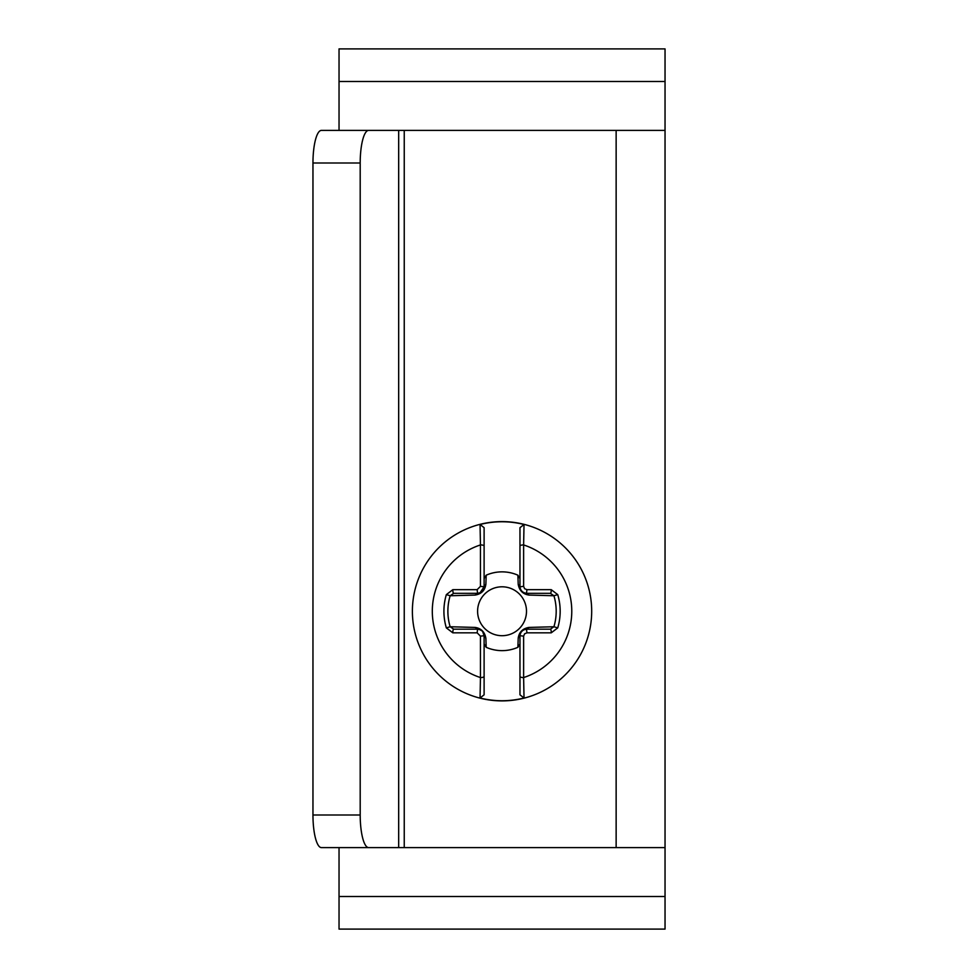 <?xml version="1.0" encoding="UTF-8"?>
<svg xmlns="http://www.w3.org/2000/svg" width="978" height="978" viewBox="0 0 978 978"><rect width="100%" height="100%" fill="white"/><g stroke="black" fill="none" stroke-linecap="round" stroke-linejoin="round"><path stroke-width="1.47" d="M312.96 815.004A32.604 8.435 90 0 0 321.395 847.596L368.633 847.596A32.604 8.435 -90 0 1 360.197 815.004L312.96 815.004L312.96 162.996L360.197 162.996L360.197 815.004M360.197 162.996A32.604 8.435 -90 0 1 368.633 130.404L321.395 130.404A32.604 8.435 90 0 0 312.96 162.996M368.633 847.596L404.244 847.596L404.244 130.404L368.633 130.404M665.04 81.504L665.04 48.9L339.036 48.9L339.036 81.504L665.04 81.504L665.04 847.596L404.244 847.596M665.04 660.15L665.04 317.85M339.036 847.596L339.036 929.1L665.04 929.1L665.04 847.596M339.036 81.504L339.036 130.404L387.936 130.404M665.04 130.404L404.244 130.404M412.386 611.25A89.646 89.646 0 0 1 502.044 521.604A89.646 89.646 0 0 1 591.69 611.25A89.646 89.646 0 0 1 502.044 700.896A89.646 89.646 0 0 1 412.386 611.25A89.646 89.646 0 0 1 502.044 521.604A89.646 89.646 0 0 1 591.69 611.25A89.646 89.646 0 0 1 502.044 700.896A89.646 89.646 0 0 1 412.386 611.25A89.646 89.646 0 0 1 502.044 521.604A89.646 89.646 0 0 1 591.69 611.25M524.025 524.501L519.966 527.68L519.966 586.8L518.206 584.294L517.888 575.186A39.389 39.389 0 0 0 486.2 575.186L485.87 584.294L484.11 586.8C483.572 590.614 481.396 592.79 477.594 593.316L453.719 593.316L477.594 593.316C481.555 592.937 483.719 590.761 484.11 586.8L484.11 546.152A3.264 1.21 0 0 0 480.455 544.942L480.051 524.501A89.487 89.487 0 0 1 524.025 524.501L523.621 544.942A69.731 69.731 0 0 1 523.621 677.558L524.025 697.999A89.487 89.487 0 0 1 480.051 697.999L480.455 677.558A69.731 69.731 0 0 1 480.455 544.942L480.455 586.348L477.142 589.673L452.826 589.673L446.347 594.612L450.149 595.749L453.719 593.316A3.264 0.905 -90 0 1 452.826 589.673M480.051 697.999L484.11 694.82L484.11 635.7L484.11 676.348A3.264 1.21 180 0 1 480.846 677.558A3.264 1.21 180 0 1 480.455 677.558L480.455 636.152L477.142 632.827L452.826 632.827L446.347 627.888L450.149 626.751L475.088 627.424L481.702 630.639M484.11 546.152L484.11 527.68L484.11 546.152L484.11 527.68L480.051 524.501M517.888 575.186L519.966 578.646L519.966 586.8C520.357 590.761 522.533 592.937 526.494 593.316L550.357 593.316A3.264 0.905 -90 0 0 551.25 589.673L557.741 594.612A58.13 58.13 0 0 1 557.741 627.888L551.25 632.827L526.946 632.827L524.599 633.805L523.621 636.152L523.621 677.558A3.264 1.21 0 0 1 519.966 676.348L519.966 694.82L519.966 676.348L519.966 694.82L524.025 697.999M484.11 578.646L486.2 575.186M538.646 593.316L526.494 593.316C522.68 592.778 520.504 590.614 519.966 586.8L523.621 586.348L523.621 544.942A3.264 1.21 0 0 0 523.23 544.942A3.264 1.21 0 0 0 519.966 546.152M523.621 586.348L524.599 588.695L526.946 589.673L551.25 589.673M518.206 584.294C519.379 590.614 522.973 594.208 528.988 595.076L526.494 593.316L550.357 593.316L553.927 595.749L557.741 594.612M528.988 595.076L553.927 595.749A54.157 54.157 0 0 1 553.927 626.751L557.741 627.888M475.088 627.424C481.103 628.292 484.697 631.886 485.87 638.206L486.2 647.314A39.389 39.389 0 0 0 517.888 647.314L518.206 638.206C519.098 632.081 522.692 628.487 528.988 627.424L553.927 626.751L550.357 629.184A3.264 0.905 90 0 1 551.25 632.827M528.988 627.424L526.494 629.184L550.357 629.184L526.494 629.184C522.533 629.563 520.357 631.739 519.966 635.7L519.966 676.348M518.206 638.206L519.966 635.7L519.966 643.854L519.966 635.7C520.504 631.886 522.68 629.71 526.494 629.184L526.946 632.827M486.2 647.314L484.11 643.854L484.11 635.7L480.455 636.152M519.966 643.854L517.888 647.314M484.11 694.82L484.11 676.348L484.11 694.82M482.655 631.605L484.11 635.676C483.719 631.739 481.555 629.563 477.594 629.184L453.719 629.184A3.264 0.905 90 0 0 452.826 632.827M485.87 584.294C484.978 590.419 481.396 594.013 475.088 595.076L450.149 595.749A54.157 54.157 0 0 0 450.149 626.751L453.719 629.184L477.594 629.184L477.142 632.827M480.455 586.348L484.11 586.8C483.853 590.859 481.677 593.023 477.594 593.316L475.088 595.076M477.594 611.25A24.45 24.45 0 0 1 502.044 586.8A24.45 24.45 0 0 1 526.494 611.25A24.45 24.45 0 0 1 502.044 635.7A24.45 24.45 0 0 1 477.594 611.25M485.87 638.206L484.11 635.7M398.682 847.596L398.682 130.404M339.036 896.496L665.04 896.496M616.14 847.596L616.14 130.404M446.347 627.888A58.13 58.13 0 0 1 446.347 594.612M519.966 578.646L519.966 586.8C520.259 590.883 522.435 593.059 526.494 593.316L526.946 589.673M550.357 629.184L526.494 629.184C522.399 629.477 520.223 631.641 519.966 635.7L523.621 636.152M453.719 593.316L477.594 593.316L477.142 589.673M484.11 586.8L480.015 592.851L477.594 593.316M519.966 635.7C519.758 633.536 521.127 631.519 524.061 629.649L523.719 629.795M526.494 629.184L524.098 629.636"/></g></svg>

